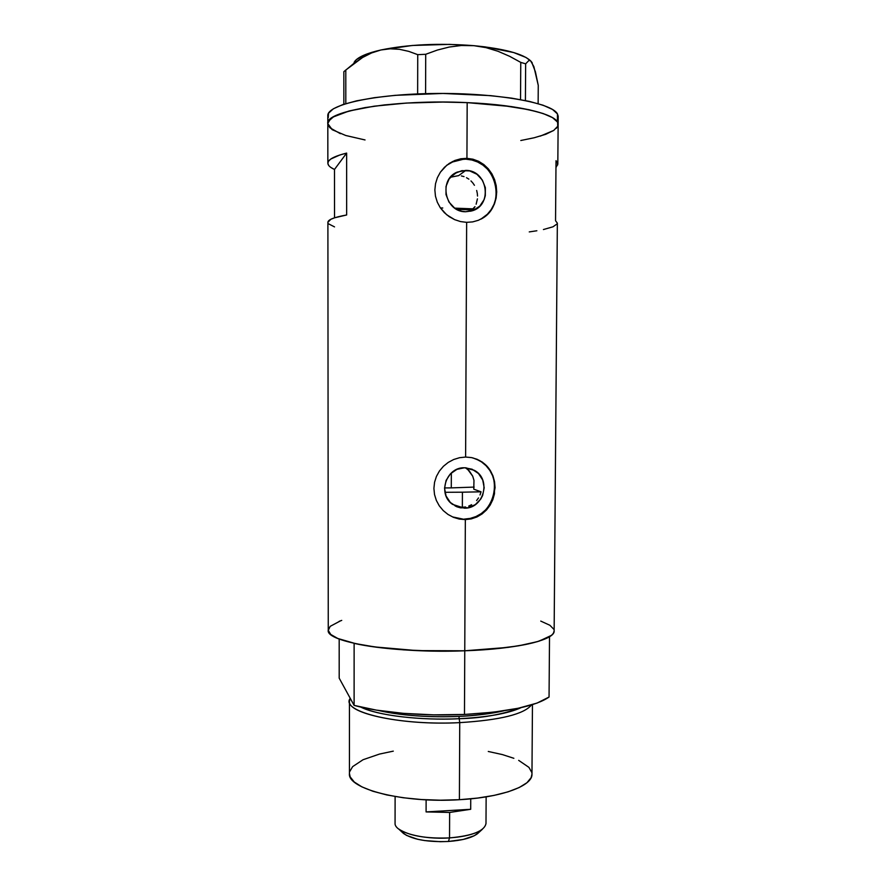 <?xml version="1.0" encoding="UTF-8"?>
<svg xmlns="http://www.w3.org/2000/svg" width="886" height="886" viewBox="0 0 886 886"><rect width="100%" height="100%" fill="white"/><g stroke="black" fill="none" stroke-linecap="round" stroke-linejoin="round"><path stroke-width="1.33" d="M464.342 508.176L452.513 504.355C437.241 494.122 446.145 466.988 464.519 467.753L472.094 469.215L478.484 473.534L482.726 480.046L484.188 487.743L482.648 495.473L480.81 498.984L475.339 504.61L468.207 507.733L460.476 507.844L456.755 506.748L450.321 502.462L446.035 495.95L444.55 488.208L446.09 480.433L450.431 473.811L456.91 469.358L464.519 467.753L474.331 470.322C491.652 479.204 483.834 508.841 464.342 508.176L462.348 507.301L464.342 508.176M455.913 506.283L462.348 507.301L455.194 506.028M450.564 177.178L458.649 175.627L465.815 170.389C487.876 170.112 492.948 205.762 471.662 210.957L465.637 211.743L461.728 211.233L454.496 207.944L448.969 202.074L445.99 194.51L446.023 186.414L449.058 179.038L454.64 173.501L461.894 170.655L469.724 170.92L476.923 174.254L482.405 180.146L485.351 187.677L485.306 195.717L484.155 199.549L479.791 206.117L473.301 210.392L465.637 211.743C445.027 212.23 438.061 179.57 457.254 172.072L465.815 170.389L458.649 175.627L450.398 177.255M452.602 516.926L465.338 519.595L459.291 519.074L453.433 517.335L448.028 514.467L443.244 510.591L439.29 505.84L436.344 500.435L434.517 494.521L433.907 488.407L434.561 482.272L436.433 476.402L439.423 471.02L443.421 466.291L448.227 462.414L453.698 459.502L459.568 457.697L465.615 457.054L466.645 222.342L460.532 221.578L454.607 219.628L449.136 216.616L444.296 212.607L440.298 207.756L437.319 202.241L435.469 196.216L434.86 189.958L435.524 183.679L437.407 177.643L440.442 172.117L444.484 167.277L449.346 163.345L454.872 160.466L460.82 158.771L466.933 158.339L467.177 102.632L501.255 105.279L529.152 109.742L542.996 113.486L552.476 117.605L557.383 121.925L558.136 124.472C559.354 114.903 521.167 104.891 467.177 102.632L466.933 158.339L472.98 159.214L478.673 161.318L483.856 164.574L488.297 168.805L491.918 173.877L494.576 179.57L496.193 185.65L496.714 191.93L496.127 198.087L494.443 203.946L491.73 209.262L488.075 213.847L483.579 217.568L478.396 220.282L472.67 221.899L466.645 222.342L460.532 221.578L454.607 219.628L446.61 214.711L440.298 207.756L437.319 202.241L435.469 196.216L434.86 189.958L435.524 183.679L437.407 177.643L440.442 172.117L446.821 165.195L454.872 160.466L460.82 158.771L466.933 158.339L451.627 162.216L446.544 165.416L453.986 161.174M459.823 159.558L465.859 159.17L471.895 160.001L477.676 162.016L482.981 165.161L487.621 169.281L491.42 174.232L494.222 179.825L495.938 185.839L496.492 192.052L495.861 198.22L494.089 204.123L491.232 209.517L487.389 214.224L480.821 219.185C507.922 205.84 496.37 158.815 465.859 159.17L466.933 158.339L472.98 159.214L478.673 161.318L483.856 164.574L488.297 168.805L491.918 173.877L494.576 179.57L496.193 185.65L496.714 191.93L496.127 198.087L494.443 203.946L491.73 209.262L488.075 213.847L483.579 217.568L478.396 220.282L472.67 221.899L466.645 222.342L465.615 457.054L471.596 457.608L477.222 459.325L482.349 462.138L486.746 465.914L490.323 470.544L492.959 475.848L494.554 481.619L495.075 487.699L492.826 499.682L490.146 505.131L486.536 509.937L482.073 513.946L476.956 516.959L471.297 518.886L465.338 519.595L464.762 650.789C517.634 649.039 555.179 639.913 554.138 630.921L557.349 223.128L555.544 220.725L556.02 160.709L557.815 164.021L556.253 167.044M471.762 209.916L475.007 206.637L473.545 208.874L454.784 208.144L473.545 208.874L471.762 209.916L456.589 209.262L471.762 209.916L470.654 211.233M340.39 133.686L329.758 127.684L327.82 123.398L328.518 121.227L333.335 116.941L337.466 114.87L349.095 110.994L374.202 106.176L406.508 103.064L442.745 102.056L467.177 102.632C395.621 99.066 324.597 110.96 327.809 123.652C326.801 112.987 374.523 102.543 435.934 102.078C497.323 101.502 552.044 111.193 557.394 121.947L558.136 124.461L557.815 164.021M459.568 457.697L465.615 457.054L471.596 457.608L477.222 459.325L482.349 462.138L486.746 465.914L490.323 470.544L492.959 475.848L494.554 481.619L494.488 493.779L492.826 499.682L490.146 505.131L486.536 509.937L482.073 513.946L476.956 516.959L471.297 518.886L465.338 519.595L459.291 519.074L453.433 517.335L448.028 514.467L443.244 510.591L439.29 505.84L436.344 500.435L434.517 494.521L433.907 488.407L434.561 482.272L436.433 476.402L439.423 471.02L443.421 466.291L448.227 462.414L453.698 459.502L459.568 457.697M330.877 167.465L334.487 169.459L346.647 153.09L334.487 169.459L334.52 217.823L334.487 169.459C330.124 167.465 327.909 165.383 327.853 163.212C327.864 159.602 334.133 156.224 346.647 153.09L346.659 214.977C334.177 217.247 327.92 219.695 327.898 222.331L328.263 630.134C325.173 642.051 394.702 653.647 464.762 650.789L465.338 519.595L464.286 519.096C494.82 520.071 506.36 473.334 478.817 460.288L472.725 457.852M340.589 620.798L330.168 626.358L328.274 630.378L330.766 634.465L337.743 638.452L356.405 643.867L373.737 646.846L416.941 650.601L464.762 650.789L508.099 647.378L525.531 644.532L539.153 641.132L551.502 635.328L553.373 633.302L554.138 630.91M553.772 629.237L549.907 625.283L540.737 621.086M556.231 128.392L557.726 126.277L553.728 130.43L545.732 134.307L534.192 137.762L520.791 140.509L534.125 137.773M558.136 124.45L558.191 116.531L557.46 113.94L557.394 121.947L552.51 117.628L543.052 113.497L529.23 109.764L511.477 106.597L467.287 102.632L442.867 102.056L406.608 103.053L384.413 104.913L364.988 107.605L349.162 110.971L333.369 116.919L330.378 119.056L327.82 123.376L328.241 125.535L332.294 129.744L345.717 135.48L365.043 139.955L345.773 135.503M476.147 204.201L477.421 198.852L476.147 204.201M477.532 196.05L477.277 193.237L477.532 196.05M476.668 190.468L477.277 193.237L476.668 190.468M474.431 185.296L472.836 182.97L474.431 185.296M470.975 180.921L472.836 182.97L470.975 180.921M466.523 177.709L468.86 179.149L466.523 177.709M461.362 175.926L464.02 176.624L461.362 175.926M465.593 506.969L462.348 507.301L465.593 506.969M471.629 504.71L468.694 506.105L471.629 504.71M476.602 500.557L478.518 497.91L476.602 500.557M480.024 494.964L481.054 491.808L480.024 494.964M467.697 469.37L472.703 476.17L473.977 480.345L473.766 489.183L481.054 491.808L462.414 492.195L481.054 491.808L473.766 489.183L473.977 480.345L472.703 476.17L469.226 470.82L465.46 467.764M328.64 165.394L327.853 163.29L328.551 161.163L330.777 159.048L339.847 154.984L346.647 153.09L346.659 214.977L334.587 217.801L330.821 219.307L327.898 222.331M328.695 223.925L334.531 226.894M529.252 231.91L536.861 230.77M543.428 229.54L552.986 226.805L557.205 223.826M557.349 223.15L555.544 220.725L556.02 160.709L557.593 162.836L557.659 164.962M464.286 519.096L470.245 518.41L475.959 516.549L481.231 513.592L485.849 509.671L489.648 504.909L492.483 499.516L494.233 493.668L494.853 487.61L494.299 481.563L492.605 475.76L489.836 470.422L486.082 465.737L481.497 461.905L476.236 459.07M354.079 62.352L356.405 59.606L365.741 54.434L380.902 49.981L390.228 48.796L399.531 49.317L408.734 51.366L417.738 54.655L425.712 54.29L425.601 93.65L425.712 54.29L437.33 50.07L449.191 47.047L461.385 45.496L473.866 45.673L485.284 46.903L513.636 52.529L525.996 57.468L530.847 61.034C523.238 53.813 504.256 48.697 473.866 45.673C438.935 42.982 407.948 44.422 380.902 49.981L371.555 52.961L362.595 57.49L345.795 70.016L345.806 103.618L345.795 70.016L343.846 71.7L343.857 104.238L343.846 71.7L354.023 63.26L362.595 57.49L371.555 52.961L380.902 49.981L390.228 48.796L399.531 49.317L408.734 51.366L417.738 54.655L417.638 93.916L417.738 54.655L425.712 54.29L437.33 50.07L449.191 47.047L461.385 45.496L473.866 45.673L486.071 47.645L498.01 51.277L509.627 56.305L520.769 62.397L520.525 99.609L520.769 62.397L525.653 63.825L528.953 60.447L530.614 60.846L533.881 66.649L538.256 85.377L538.134 103.651L538.256 85.377L535.41 71.821L531.6 61.92M354.777 61.3C358.254 56.937 366.97 53.16 380.902 49.981L412.355 45.474L449.39 44.378L473.866 45.673L486.071 47.645L498.01 51.277L509.627 56.305L520.769 62.397L525.653 63.825L525.409 100.55L525.653 63.825L528.953 60.447L530.614 60.846L532.264 62.906M557.726 126.277L557.46 113.94C552.111 102.854 497.367 92.864 435.956 93.462C374.523 93.949 326.79 104.736 327.809 115.734L327.853 163.212M332.294 129.744L327.809 123.652M540.316 136.112L553.695 130.452M557.781 118.403L558.18 116.177L557.46 113.94L552.576 109.487L543.118 105.235L529.285 101.381L511.532 98.124L490.567 95.633L442.889 93.451L395.234 95.334L374.302 97.693L356.582 100.838L342.782 104.603L333.369 108.79L328.518 113.209L328.23 117.672M440.453 207.977L442.779 207.988M451.284 487.887L444.55 487.931L451.284 487.887L451.339 472.947L451.284 487.887L474.154 487.09L451.284 487.887M462.414 492.195L462.348 507.301L462.414 492.195L444.938 492.295L462.414 492.195M531.965 774.142L531.157 777.62L526.948 782.726L519.196 787.532L508.099 791.829L494.034 795.407L477.565 798.076L459.402 799.704L440.375 800.202L421.359 799.537L403.252 797.754L386.85 794.952L372.884 791.253L361.887 786.868L354.256 782.006L350.169 776.867L349.438 773.511C347.113 788.894 403.285 803.38 459.402 799.704L459.734 722.633L458.915 716.386C427.495 717.538 400.538 715.534 378.023 710.373C405.456 716.84 439.212 717.35 458.915 716.386L459.225 718.701C481.574 718.225 502.218 714.537 521.156 707.626C508.309 713.496 487.665 717.184 459.225 718.701L459.734 722.633C500.125 720.119 524.036 714.216 531.489 704.935C524.036 714.216 500.125 720.119 459.734 722.633L459.402 799.704C501.952 797.433 532.73 785.793 531.965 774.176L532.453 704.636M459.225 718.701C435.535 720.141 384.878 718.313 360.713 707.061C376.927 715.345 419.776 720.639 459.225 718.701M458.915 716.386C476.458 715.556 491.431 713.695 503.824 710.816C488.197 714.083 473.235 715.943 458.915 716.386M354.123 643.369L354.112 705.389C379.441 712.577 423.918 716.364 464.474 714.459L464.762 650.789C424.106 652.317 379.507 649.205 354.123 643.369L354.112 705.389L339.194 678.167L339.183 639.027L339.194 678.167L354.112 705.389L376.317 710.107L403.529 713.363L433.708 714.858L464.474 714.459C507.7 712.001 535.886 706.197 549.054 697.027L549.519 636.735C536.34 644.144 508.088 648.84 464.762 650.789L464.474 714.459L493.369 712.189L518.144 708.279L537.082 703.074L549.054 697.027L549.519 636.735L537.525 641.619L518.554 645.828L493.712 648.973L464.762 650.789L433.918 651.099L403.651 649.87L376.384 647.212L354.123 643.369M339.172 621.319L341.741 620.399M459.734 722.633C403.44 725.601 347.102 713.717 349.438 701.169L350.247 698.323C339.648 711.602 398.301 725.911 459.734 722.633M349.671 771.673L352.639 766.634L363.038 759.734L379.474 754.075L393.295 751.14M488.275 751.472L502.384 754.584L513.858 758.294M518.687 760.376L528.931 767.365L531.777 772.437M395.112 796.525L395.067 823.194C394.082 831.998 422.09 839.884 449.534 837.901L449.634 812.451L426.088 811.919L470.699 809.295L470.743 798.829L470.699 809.295L449.634 812.451L449.534 837.901L448.438 841.467C461.994 840.46 471.64 837.901 477.377 833.815L482.349 829.296C475.882 833.892 464.951 836.761 449.534 837.901C472.36 835.852 484.509 831.046 485.993 823.504L486.137 796.846M426.088 811.919L426.122 799.814L426.088 811.919L470.699 809.295L449.634 812.451L426.088 811.919M479.027 832.308L474.364 835.686L463.256 839.441L448.438 841.467L440.364 841.7L424.593 840.559L417.539 839.241L406.508 835.387L401.978 832.043M449.534 837.901C426.1 838.787 409.155 835.819 398.678 828.997L403.606 833.549C412.898 839.618 427.838 842.254 448.438 841.467L449.534 837.901M450.542 177.089L457.254 172.072M451.627 162.216L452.469 161.54M478.817 460.288L479.725 460.521M465.77 467.775L474.331 470.322M349.438 701.169L349.438 773.533"/></g></svg>
